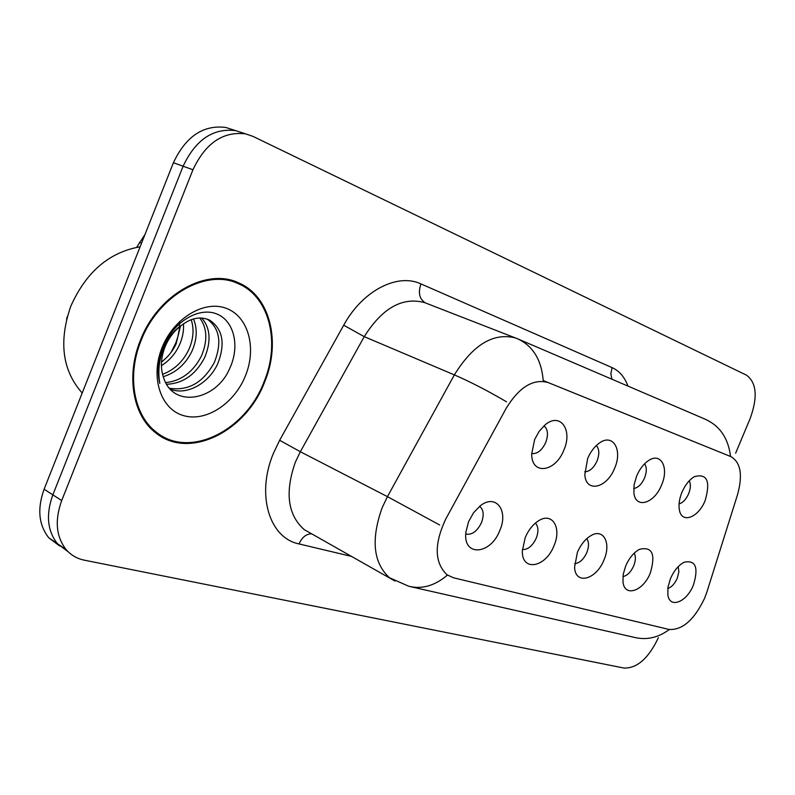 <?xml version="1.0" encoding="UTF-8"?>
<svg xmlns="http://www.w3.org/2000/svg" width="795" height="795" viewBox="0 0 795 795"><rect width="100%" height="100%" fill="white"/><g stroke="black" fill="none" stroke-linecap="round" stroke-linejoin="round"><path stroke-width="1.19" d="M636.616 476.046C639.667 468.98 643.692 463.793 648.7 460.474C661.132 451.997 669.201 467.967 661.579 485C654.494 503.374 635.791 509.267 633.923 493.248L634.042 485.02L636.616 476.046M633.694 488.518C638.047 487.782 641.674 484.264 644.566 477.954C646.862 471.922 646.872 467.202 644.596 463.803M587.664 458.506C590.506 451.858 594.322 446.77 599.102 443.242C612.786 432.778 622.922 449.702 614.644 468.175C607.002 488.239 585.895 493.238 584.822 474.695L587.664 458.506M584.722 471.803C589.652 471.614 593.776 467.987 597.075 460.901C599.599 454.084 599.351 448.966 596.33 445.538M534.657 439.506L539.099 431.407L544.883 425.067C559.938 411.711 573.046 429.648 563.894 449.99C555.536 472.24 531.279 475.639 531.716 453.836L534.657 439.506M531.716 453.557C537.271 454.114 541.952 450.417 545.738 442.467C548.5 434.766 547.924 429.23 543.999 425.842M681.941 492.294C685.141 484.98 689.275 479.783 694.343 476.682C707.143 473.214 710.73 481.184 705.125 500.602C698.487 517.625 681.693 524.024 679.387 510.002C678.443 504.775 679.288 498.863 681.941 492.294M679.069 503.911C682.905 502.758 686.095 499.379 688.619 493.774C690.706 488.438 690.915 484.115 689.245 480.806M625.665 566C629.153 558.07 633.724 552.515 639.399 549.355C652.208 546.235 655.855 554.105 650.33 572.966C643.264 591.261 624.373 597.671 622.972 581.801L623.24 574.258L625.665 566M622.932 576.594C627.245 575.669 630.842 572.102 633.694 565.881C635.752 560.604 635.92 556.371 634.221 553.161M577.389 552.356C580.747 544.645 585.239 539.08 590.884 535.651C603.475 527.87 611.434 543.154 603.991 559.869C596.399 579.754 575.192 585.438 574.586 567.213L577.389 552.356M574.606 563.645C579.485 563.238 583.56 559.541 586.829 552.545C589.095 546.602 589.065 541.981 586.75 538.692M525.197 537.609C528.337 530.295 532.64 524.789 538.096 521.103C552.038 511.394 562.075 527.592 553.976 545.738C545.718 567.63 521.58 572.022 522.345 550.865L525.197 537.609M522.375 549.514C527.88 549.792 532.501 546.006 536.257 538.155C538.742 531.457 538.454 526.449 535.383 523.13M468.593 521.609L473.591 512.705L480.23 505.859C495.702 493.248 508.81 510.4 499.826 530.434C490.664 555.029 462.66 557.056 465.89 532.133L468.593 521.609M465.761 534.041C471.932 535.214 477.179 531.398 481.512 522.573C484.225 515.021 483.599 509.605 479.623 506.335M670.453 578.651C674.021 570.611 678.602 565.126 684.187 562.214C695.695 559.849 698.765 567.491 693.379 585.13C686.751 602.123 669.738 608.95 667.87 594.978L667.949 587.286L670.453 578.651M667.79 588.499C671.596 587.207 674.746 583.788 677.241 578.263L678.88 571.863L678.215 566.656M706.904 591.957L704.569 598.307C694.283 619.832 682.448 630.226 669.072 629.471L453.538 577.796L447.058 574.825C434.398 562.711 433.991 544.058 445.836 518.867L506.206 408.282C519.274 387.016 533.286 378.45 548.232 382.594L730.953 456.648C740.731 462.372 742.918 475.072 737.512 494.748L706.904 591.957M136.651 247.334L144.998 234.475M264.636 382.037C281.191 342.496 270.36 296.436 239.037 283.05C206.978 267.1 157.718 294.428 140.327 340.538C125.769 376.174 133.073 415.944 155.85 432.927C189.091 460.216 246.122 431.516 264.636 382.037M237.814 283.487L233.75 281.033M231.991 129.456L225.76 127.448C203.252 124.676 185.801 136.432 173.409 162.727L44.113 489.203L52.848 494.848C45.792 514.484 47.303 530.752 57.389 543.641L68.261 551.849L57.389 543.641C47.303 530.752 45.792 514.484 52.848 494.848L183.118 166.215L52.848 494.848L61.702 500.562C54.587 520.327 56.067 536.675 66.144 549.603C70.964 555.149 77.006 558.666 84.26 560.157L623.995 668.058C637.073 668.396 648.472 658.389 658.21 638.047L658.379 637.64M241.879 132.656L235.638 130.638C213.1 127.886 195.59 139.741 183.118 166.215C195.59 139.741 213.1 127.886 235.638 130.638L245.655 133.878C223.087 131.145 205.517 143.1 192.956 169.752L61.702 500.562M545.807 381.6L728.667 455.714M447.804 575.341L447.366 575.123C434.905 585.746 422.036 589.463 408.759 586.263L389.401 577.687C373.262 562.83 370.848 539.527 382.147 507.757L387.443 496.646L454.352 374.892C473.095 344.623 493.486 332.32 515.528 337.964L516.213 338.233M735.633 453.19L750.152 418.538C757.893 397.142 756.661 382.673 746.465 375.151L253.039 136.412L245.655 133.878M158.304 434.726L162.756 436.425M44.113 489.203C37.117 508.721 38.657 524.899 48.743 537.748L59.546 545.927M154.528 431.864L158.791 433.971M141.013 340.767C126.594 376.055 133.838 415.457 156.426 432.241C189.319 459.182 245.725 430.791 264.039 381.839C280.416 342.715 269.714 297.171 238.758 283.894C207.028 268.064 158.235 295.114 141.013 340.767M140.109 246.808C109.154 252.194 86.019 272.049 70.725 306.393C58.552 341.731 62.378 370.619 82.193 393.048M183.506 323.833C183.913 331.177 182.492 338.352 179.253 345.368C175.347 353.765 169.405 360.552 161.415 365.72M180.455 326.139L176.142 343.857C172.883 350.953 167.993 357.005 161.494 362.013M193.513 318.954C197.597 328.832 197.041 339.664 191.824 351.46C185.384 364.398 175.844 372.805 163.204 376.691M191.227 319.689C194.288 329.219 193.433 339.296 188.663 349.929C182.88 361.785 174.175 369.923 162.528 374.346M201.761 318.04C210.397 328.087 211.351 341.293 204.613 357.671C195.669 374.664 182.999 383.538 166.612 384.273M199.813 318C207.247 328.136 207.773 340.836 201.393 356.11C193.066 372.11 181.161 380.954 165.678 382.624M181.479 325.384C174.155 330.809 168.639 338.054 164.923 347.107C160.61 358.525 160.282 369.069 163.949 378.728C174.175 408.7 216.18 399.984 229.387 369.148C240.418 346.56 234.118 320.653 216.667 313.916C199.316 306.89 174.86 320.922 164.128 344.742L162.925 347.564C158.106 360.085 157.062 372.04 159.795 383.438C157.708 371.156 159.089 359.121 163.949 347.326C168.302 337.398 174.145 330.074 181.479 325.384C191.406 317.732 200.906 316.052 209.979 320.355C222.928 329.329 225.482 343.877 217.641 363.981C208.886 383.081 187.034 395.89 170.299 389.162M207.227 319.143C219.698 328.295 222.083 342.715 214.362 362.391C203.401 382.504 188.445 391.13 169.494 388.268M179.63 321.528L179.332 329.07L177.861 336.752L175.854 342.824L171.074 352.384M245.506 375.647C256.845 347.862 248.398 316.46 226.277 308.351C204.345 299.804 173.608 318.129 162.001 347.773C150.066 377.307 160.719 409.216 183.416 415.576C205.945 422.384 234.485 403.542 245.506 375.647M236.91 283.109L229.169 279.81M730.943 456.638L728.548 455.664L730.943 456.638M548.232 382.594L543.223 380.557M141.55 243.171L139.513 242.306M351.788 556.47L299.019 543.919C302.021 537.281 306.224 533.902 311.64 533.813M299.019 543.919C269.396 538.106 255.98 494.818 273.371 453.428L279.651 440.271L343.708 325.205C362.411 290.712 397.47 272.774 420.923 283.894L612.12 367.628C619.345 370.917 624.631 377.078 627.961 386.102M439.675 524.988L387.443 496.646L300.341 451.729L295.313 462.253C284.779 492.413 287.73 514.862 304.147 529.579L311.252 533.594M394.996 581.056L310.716 533.286M543.233 380.795C541.554 360.006 533.077 346.034 517.803 338.879L424.54 302.577C402.33 296.714 382.236 308.072 364.239 336.653L300.341 451.729L279.651 440.271M517.803 338.879L705.533 419.343C720.022 426.07 728.349 438.452 730.525 456.469M506.534 401.823C487.782 390.792 470.382 381.819 454.352 374.892L364.239 336.653L343.708 325.205M411.204 586.819L634.43 637.391C646.603 640.323 658.23 637.699 669.32 629.521M192.956 169.752L173.409 162.727M611.892 379.215L610.848 373.59L612.12 367.628M425.444 302.935C419.452 299.258 417.951 292.908 420.923 283.894M67.207 316.927L66.661 318.934M237.228 282.275L239.037 283.05M66.144 549.603L48.743 537.748M225.76 127.448L235.638 130.638M67.277 316.639L66.571 319.272M152.471 430.045L156.426 432.241M207.823 319.361L209.979 320.355"/></g></svg>
